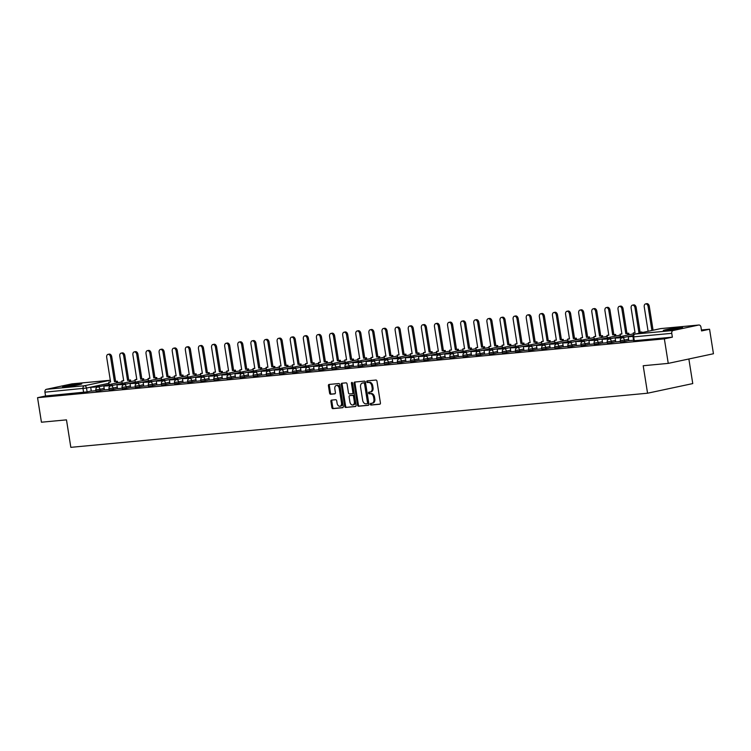 <?xml version="1.0" encoding="UTF-8"?>
<svg xmlns="http://www.w3.org/2000/svg" width="751" height="751" viewBox="0 0 751 751"><rect width="100%" height="100%" fill="white"/><g stroke="black" fill="none" stroke-linecap="round" stroke-linejoin="round"><path stroke-width="1.13" d="M370.309 404.263A0.854 0.582 -102 0 0 371.013 405.061L379.781 404.235A1.23 0.826 -102 0 0 380.419 402.949L376.964 381.179A1.23 0.826 -102 0 0 375.951 380.044L367.183 380.87A0.854 0.582 -102 0 0 367.455 382.559L368.591 382.456A3.924 2.638 -102 0 1 371.839 386.08L372.13 387.891A3.924 2.638 -102 0 1 370.309 391.975A3.924 2.638 -102 0 1 370.102 392.013L368.966 392.116A0.854 0.582 -102 0 0 369.239 393.806L370.365 393.702A3.924 2.638 -102 0 1 373.623 397.326L373.914 399.138A3.924 2.638 -102 0 1 372.092 403.221A3.924 2.638 -102 0 1 371.886 403.259L370.75 403.362A0.854 0.582 -102 0 0 370.309 404.263M371.388 403.306A0.854 0.582 -102 0 0 371.923 404.864L380.1 404.094M367.83 380.804A0.854 0.582 -102 0 0 368.356 382.372L369.492 382.259L368.591 382.456M369.605 392.06A0.854 0.582 -102 0 0 370.14 393.618L371.276 393.505L370.365 393.702M65.13 386.878A9.744 0.563 -9 0 0 75.748 385.338A9.744 0.563 -9 0 0 81.812 383.845A9.744 0.563 -9 0 0 79.231 383.874A9.744 0.563 -9 0 0 68.623 385.404A9.744 0.563 -9 0 0 62.558 386.896A9.744 0.563 -9 0 0 65.13 386.878M665.893 330.487A9.744 0.563 -9 0 0 676.51 328.957A9.744 0.563 -9 0 0 682.575 327.455A9.744 0.563 -9 0 0 679.993 327.483A9.744 0.563 -9 0 0 669.385 329.013A9.744 0.563 -9 0 0 663.321 330.506A9.744 0.563 -9 0 0 665.893 330.487M331.529 400.114A1.23 0.826 -102 0 0 330.9 401.4L331.867 407.502A1.23 0.826 -102 0 0 332.881 408.638L342.616 407.718A1.23 0.826 -102 0 0 343.254 406.432L339.799 384.662A1.23 0.826 -102 0 0 338.785 383.536L329.051 384.446A1.23 0.826 -102 0 0 328.422 385.732L329.586 393.111A1.23 0.826 -102 0 0 330.6 394.247L334.768 393.853A1.23 0.826 -102 0 0 335.406 392.566L334.824 388.905A3.286 2.206 -102 0 1 336.345 385.488A3.286 2.206 -102 0 1 339.236 388.492L341.508 402.827A3.286 2.206 -102 0 1 339.987 406.244A3.286 2.206 -102 0 1 337.096 403.24L336.711 400.846A1.23 0.826 -102 0 0 335.697 399.72L331.529 400.114M673.178 330.487L698.759 325.033A2.497 1.84 84.6 0 1 698.918 325.014A2.497 1.84 84.6 0 1 700.965 327.117L701.565 330.938L709.564 329.229L713.45 353.749L668.249 363.381L643.203 365.737L647.559 393.214L70.829 447.343L66.482 419.865L41.436 422.212L37.55 397.692L664.363 338.861L672.37 337.161L671.76 333.341L633.027 336.917L633.637 340.738L634.295 340.729L633.694 336.908A2.497 1.84 84.6 0 1 635.111 334.064L673.178 330.487A2.497 1.84 84.6 0 0 671.76 333.341M668.249 363.381L664.363 338.861M357.523 405.099A1.23 0.826 -102 0 0 358.537 406.225L368.272 405.315A1.23 0.826 -102 0 0 368.91 404.029L365.455 382.259A1.23 0.826 -102 0 0 364.442 381.123L354.707 382.043A1.23 0.826 -102 0 0 354.078 383.329L357.523 405.099L358.424 404.902A1.23 0.826 -102 0 0 359.447 406.038L368.591 405.174M355.448 406.516L345.713 407.436A1.23 0.826 -102 0 1 344.69 406.3L341.245 384.531A1.23 0.826 -102 0 1 341.883 383.245L346.042 382.85A1.23 0.826 -102 0 1 347.065 383.986L348.464 392.811A1.23 0.826 -102 0 0 349.478 393.946L352.238 393.684A1.23 0.826 -102 0 0 352.876 392.397L351.421 383.207A0.854 0.582 -102 0 1 352.576 383.094L356.077 405.23A1.23 0.826 -102 0 1 355.448 406.516L355.57 406.488M91.303 390.98L87.116 391.872L86.506 388.051L44.947 392.172A2.497 1.84 -95.4 0 1 46.365 389.318L71.946 383.864A2.497 1.84 -95.4 0 1 72.105 383.845A2.497 1.84 -95.4 0 1 72.265 383.836M709.564 329.229L701.415 329.989M688.864 358.987L692.76 383.583L647.559 393.214M37.55 397.692L45.548 395.993L44.947 392.172M633.009 336.251L628.277 336.833L628.84 340.663L633.553 340.222M623.865 337.434L615.163 338.072L615.726 341.893L620.439 341.452M610.76 338.663L602.049 339.302L602.612 343.123L607.334 342.681M597.646 339.893L588.944 340.532L589.507 344.352L594.219 343.911M576.43 345.573L581.105 345.141M571.427 342.353L562.715 342.991L563.278 346.812L568 346.371M558.312 343.582L549.61 344.221L550.173 348.042L554.886 347.6M545.198 344.812L536.496 345.451L537.059 349.271L541.771 348.83M532.093 346.042L523.381 346.68L523.945 350.501L528.666 350.06M518.979 347.281L510.276 347.91L510.84 351.74L515.552 351.29M505.864 348.511L497.162 349.14L497.725 352.97L502.438 352.529M492.759 349.741L484.048 350.37L484.611 354.2L489.333 353.759M479.645 350.97L470.943 351.609L471.506 355.43L476.218 354.988M458.429 356.65L463.104 356.218M453.426 353.43L444.714 354.068L445.277 357.889L449.999 357.448M440.311 354.66L431.609 355.298L432.172 359.119L436.885 358.678M427.197 355.89L418.495 356.528L419.058 360.349L423.771 359.907M414.092 357.119L405.38 357.758L405.944 361.578L410.666 361.137M392.876 362.799L397.551 362.367M387.863 359.588L379.161 360.217L379.724 364.047L384.437 363.597M374.758 360.818L366.047 361.447L366.61 365.277L371.332 364.826M361.644 362.048L352.942 362.677L353.505 366.507L358.218 366.066M348.53 363.277L339.827 363.906L340.391 367.737L345.103 367.295M335.425 364.507L326.713 365.146L327.276 368.966L331.998 368.525M322.31 365.737L313.608 366.375L314.171 370.196L318.884 369.755M309.196 366.967L300.494 367.605L301.057 371.426L305.77 370.985M296.091 368.197L287.38 368.835L287.943 372.656L292.665 372.214M274.875 373.876L279.55 373.444M269.862 370.656L261.16 371.294L261.724 375.115L266.436 374.674M256.758 371.886L248.046 372.524L248.609 376.345L253.331 375.904M243.643 373.125L234.941 373.754L235.504 377.584L240.217 377.133M230.529 374.355L221.827 374.984L222.39 378.814L227.102 378.363M217.424 375.584L208.712 376.213L209.276 380.044L213.997 379.602M204.31 376.814L195.607 377.443L196.171 381.273L200.883 380.832M191.195 378.044L182.493 378.682L183.056 382.503L187.769 382.062M178.09 379.274L169.379 379.912L169.942 383.733L174.654 383.292M156.875 384.953L161.549 384.521M151.862 381.733L143.159 382.372L143.723 386.192L148.435 385.751M138.757 382.963L130.045 383.601L130.608 387.422L135.321 386.981M125.642 384.193L116.94 384.831L117.503 388.652L122.216 388.211M112.528 385.423L103.826 386.061L104.389 389.882L109.102 389.44M104.408 389.75L100.221 390.642L100.005 389.29L95.856 389.835L96.072 391.196L100.221 390.642M117.522 388.52L113.335 389.412L113.119 388.06L108.97 388.605L109.186 389.966L113.335 389.412M130.636 387.291L126.45 388.183L126.234 386.831L122.084 387.375L122.3 388.727L126.45 388.183M143.741 386.061L139.555 386.953L139.339 385.592L135.189 386.145L135.405 387.497L139.555 386.953M156.856 384.831L152.669 385.723L152.453 384.362L148.304 384.916L148.52 386.267L152.669 385.723M169.97 383.601L165.783 384.493L165.567 383.132L161.418 383.686L161.634 385.038L165.783 384.493M183.075 382.372L178.888 383.263L178.672 381.902L174.523 382.456L174.739 383.808L178.888 383.263M196.189 381.132L192.003 382.034L191.787 380.673L187.637 381.226L187.853 382.578L192.003 382.034M209.304 379.903L205.117 380.795L204.901 379.443L200.752 379.987L200.968 381.348L205.117 380.795M222.409 378.673L218.222 379.565L218.006 378.213L213.857 378.757L214.073 380.119L218.222 379.565M235.523 377.443L231.336 378.335L231.12 376.983L226.971 377.528L227.187 378.889L231.336 378.335M248.637 376.213L244.45 377.105L244.235 375.753L240.085 376.298L240.301 377.659L244.45 377.105M261.742 374.984L257.555 375.875L257.34 374.524L253.19 375.068L253.406 376.429L257.555 375.875M274.857 373.754L270.67 374.646L270.454 373.294L266.305 373.838L266.521 375.19L270.67 374.646M287.971 372.524L283.784 373.416L283.568 372.055L279.419 372.609L279.635 373.96L283.784 373.416M301.076 371.294L296.889 372.186L296.673 370.825L292.524 371.379L292.74 372.731L296.889 372.186M314.19 370.065L310.003 370.956L309.787 369.595L305.638 370.149L305.854 371.501L310.003 370.956M327.305 368.835L323.118 369.727L322.902 368.365L318.753 368.919L318.968 370.271L323.118 369.727M340.41 367.596L336.223 368.488L336.007 367.136L331.858 367.69L332.073 369.041L336.223 368.488M353.524 366.366L349.337 367.258L349.121 365.906L344.972 366.45L345.188 367.812L349.337 367.258M366.638 365.136L362.451 366.028L362.235 364.676L358.086 365.221L358.302 366.582L362.451 366.028M379.743 363.906L375.556 364.798L375.34 363.446L371.191 363.991L371.407 365.352L375.556 364.798M392.857 362.677L388.671 363.568L388.455 362.217L384.305 362.761L384.521 364.122L388.671 363.568M405.972 361.447L401.785 362.339L401.569 360.987L397.42 361.531L397.636 362.883L401.785 362.339M419.077 360.217L414.89 361.109L414.674 359.757L410.525 360.302L410.741 361.653L414.89 361.109M432.191 358.987L428.004 359.879L427.788 358.518L423.639 359.072L423.855 360.424L428.004 359.879M445.305 357.758L441.119 358.649L440.903 357.288L436.753 357.842L436.969 359.194L441.119 358.649M458.41 356.528L454.224 357.42L454.008 356.058L449.858 356.612L450.074 357.964L454.224 357.42M471.525 355.289L467.338 356.19L467.122 354.829L462.973 355.383L463.189 356.734L467.338 356.19M484.639 354.059L480.452 354.951L480.236 353.599L476.087 354.153L476.303 355.505L480.452 354.951M497.744 352.829L493.557 353.721L493.341 352.369L489.192 352.914L489.408 354.275L493.557 353.721M510.858 351.599L506.672 352.491L506.456 351.139L502.306 351.684L502.522 353.045L506.672 352.491M523.973 350.37L519.786 351.261L519.57 349.91L515.421 350.454L515.637 351.815L519.786 351.261M537.078 349.14L532.891 350.032L532.675 348.68L528.526 349.224L528.742 350.586L532.891 350.032M550.192 347.91L546.005 348.802L545.789 347.45L541.64 347.995L541.856 349.346L546.005 348.802M563.306 346.68L559.12 347.572L558.904 346.22L554.754 346.765L554.97 348.117L559.12 347.572M576.411 345.451L572.224 346.342L572.009 344.981L567.859 345.535L568.075 346.887L572.224 346.342M589.526 344.221L585.339 345.113L585.123 343.751L580.974 344.305L581.19 345.657L585.339 345.113M602.64 342.991L598.453 343.883L598.237 342.522L594.088 343.076L594.304 344.427L598.453 343.883M615.745 341.752L611.558 342.653L611.342 341.292L607.193 341.846L607.409 343.198L611.558 342.653M628.859 340.522L624.672 341.414L624.457 340.062L620.307 340.616L620.523 341.968L624.672 341.414M99.423 386.662L90.711 387.291L91.275 391.121L95.987 390.67M45.548 395.993L87.116 391.872M672.37 337.161L634.295 340.729M372.787 403.062A3.924 2.638 -102 0 0 372.994 403.034A3.924 2.638 -102 0 0 374.815 398.95L373.914 399.138M371.276 393.505A3.924 2.638 -102 0 1 374.524 397.129L374.815 398.95M371.003 391.815A3.924 2.638 -102 0 0 371.21 391.787A3.924 2.638 -102 0 0 373.031 387.694L372.13 387.891M369.492 382.259A3.924 2.638 -102 0 1 372.749 385.883L373.031 387.694M355.289 381.987A1.23 0.826 -102 0 0 354.979 383.132L358.424 404.902M367.098 403.709A0.854 0.582 -102 0 0 367.539 402.808L364.517 383.695A0.854 0.582 -102 0 0 363.803 382.907L362.611 383.019A3.924 2.638 -102 0 0 362.404 383.048A3.924 2.638 -102 0 0 360.583 387.131L362.649 400.199A3.924 2.638 -102 0 0 365.906 403.822L367.098 403.709M367.183 403.691L367.999 403.512A0.854 0.582 -102 0 0 368.45 402.611L367.539 402.808M363.108 382.907A3.924 2.638 -102 0 1 363.306 382.85A3.924 2.638 -102 0 1 363.512 382.822L364.704 382.71A0.854 0.582 -102 0 1 365.418 383.508L368.45 402.611M355.767 406.385L345.713 407.436M342.465 383.188A1.23 0.826 -102 0 0 342.146 384.334L345.601 406.103A1.23 0.826 -102 0 0 346.615 407.239M352.369 393.655L353.148 393.496A1.23 0.826 -102 0 0 353.777 392.21L352.322 383.01L351.421 383.207M349.91 401.973A3.286 2.206 -102 0 0 352.801 404.977A3.286 2.206 -102 0 0 354.322 401.56L353.524 396.509A1.23 0.826 -102 0 0 352.51 395.383L349.741 395.636A1.23 0.826 -102 0 0 349.112 396.922L349.91 401.973M352.801 404.977L353.702 404.78A3.286 2.206 -102 0 0 355.232 401.372L354.322 401.56M350.52 395.477A1.23 0.826 -102 0 1 350.651 395.448L353.411 395.186A1.23 0.826 -102 0 1 354.425 396.321L355.232 401.372M339.987 406.244L340.888 406.047A3.286 2.206 -102 0 0 342.409 402.63L341.508 402.827M336.345 385.488L337.246 385.301A3.286 2.206 -102 0 1 340.137 388.305L342.409 402.63M329.633 384.39A1.23 0.826 -102 0 0 329.323 385.545L330.487 392.923A1.23 0.826 -102 0 0 331.51 394.05L335.087 393.712M332.111 400.058A1.23 0.826 -102 0 0 331.801 401.203L332.768 407.314A1.23 0.826 -102 0 0 333.782 408.441L342.935 407.586M645.578 303.911L646.752 303.657A2.873 1.934 78 0 1 649.286 306.286L648.113 306.539A2.873 1.934 -102 0 0 645.578 303.911A2.873 1.934 -102 0 0 644.245 306.896L648.104 331.285M649.286 306.286L653.079 330.224M628.277 336.833L632.999 336.392M648.113 306.539L651.906 330.478M632.464 305.141L633.647 304.887A2.873 1.934 78 0 1 636.172 307.516L634.999 307.769A2.873 1.934 -102 0 0 632.464 305.141A2.873 1.934 -102 0 0 631.131 308.126L635.036 332.777L633.234 332.946L633.553 334.965M633.234 332.946L635.017 332.637M636.172 307.516L640.077 332.158L641.889 331.989L640.706 332.242L640.8 332.843M641.983 332.59L641.889 331.989M615.163 338.072L622.692 337.687M623.818 337.115L622.645 337.368M634.999 307.769L638.904 332.411L640.706 332.242M638.904 332.411L640.077 332.158M619.359 306.37L620.533 306.117A2.873 1.934 78 0 1 623.067 308.745L621.884 308.999A2.873 1.934 -102 0 0 619.359 306.37A2.873 1.934 -102 0 0 618.026 309.365L621.922 334.007L620.119 334.176L620.504 336.589M620.119 334.176L621.903 333.866M623.067 308.745L626.963 333.388L628.775 333.219L627.601 333.472L627.845 335.021M629.019 334.768L628.775 333.219M602.049 339.302L609.587 338.917M610.704 338.344L609.53 338.598M621.884 308.999L625.79 333.641L627.601 333.472M625.79 333.641L626.963 333.388M606.245 307.6L607.418 307.347A2.873 1.934 78 0 1 609.953 309.975L608.779 310.229A2.873 1.934 -102 0 0 606.245 307.6A2.873 1.934 -102 0 0 604.912 310.595L608.817 335.237L607.005 335.406L607.39 337.819M607.005 335.406L608.789 335.096M609.953 309.975L613.858 334.617L615.66 334.448L614.487 334.702L614.731 336.251M615.904 335.997L615.66 334.448M588.944 340.532L596.472 340.147M597.599 339.574L596.425 339.827M608.779 310.229L612.685 334.871L614.487 334.702M612.685 334.871L613.858 334.617M593.13 308.83L594.313 308.577A2.873 1.934 78 0 1 596.838 311.205L595.665 311.458A2.873 1.934 -102 0 0 593.13 308.83A2.873 1.934 -102 0 0 591.797 311.825L595.703 336.467L593.9 336.636L594.276 339.048M593.9 336.636L595.684 336.326M596.838 311.205L600.744 335.857L602.555 335.678L601.373 335.932L601.617 337.481M602.8 337.237L602.555 335.678M584.531 341.123L577.003 341.508L583.358 341.376M575.829 341.761L576.439 345.582M584.485 340.804L583.311 341.057M595.665 311.458L599.57 336.101L601.373 335.932M599.57 336.101L600.744 335.857M580.025 310.06L581.199 309.806A2.873 1.934 78 0 1 583.734 312.435L582.551 312.688A2.873 1.934 -102 0 0 580.025 310.06A2.873 1.934 -102 0 0 578.692 313.054L582.588 337.697L580.786 337.866L581.171 340.278M580.786 337.866L582.569 337.556M583.734 312.435L587.629 337.086L589.441 336.917L588.268 337.161L588.512 338.71M589.685 338.466L589.441 336.917M562.715 342.991L570.253 342.606M571.37 342.034L570.197 342.287M582.551 312.688L586.456 337.33L588.268 337.161M586.456 337.33L587.629 337.086M566.911 311.29L568.085 311.036A2.873 1.934 78 0 1 570.619 313.674L569.446 313.918A2.873 1.934 -102 0 0 566.911 311.29A2.873 1.934 -102 0 0 565.578 314.284L569.483 338.926L567.672 339.095L568.056 341.508M567.672 339.095L569.455 338.785M570.619 313.674L574.524 338.316L576.327 338.147L575.153 338.391L575.397 339.94M576.571 339.696L576.327 338.147M549.61 344.221L557.139 343.836M558.265 343.273L557.092 343.517M569.446 313.918L573.351 338.56L575.153 338.391M573.351 338.56L574.524 338.316M553.797 312.519L554.98 312.275A2.873 1.934 78 0 1 557.505 314.904L556.331 315.148A2.873 1.934 -102 0 0 553.797 312.519A2.873 1.934 -102 0 0 552.464 315.514L556.369 340.156L554.567 340.325L554.942 342.738M554.567 340.325L556.35 340.015M557.505 314.904L561.41 339.546L563.222 339.377L562.039 339.621L562.283 341.17M563.466 340.926L563.222 339.377M536.496 345.451L544.024 345.066M545.151 344.502L543.977 344.747M556.331 315.148L560.237 339.79L562.039 339.621M560.237 339.79L561.41 339.546M540.692 313.749L541.865 313.505A2.873 1.934 78 0 1 544.4 316.133L543.217 316.378A2.873 1.934 -102 0 0 540.692 313.749A2.873 1.934 -102 0 0 539.359 316.744L543.255 341.386L541.452 341.555L541.837 343.967M541.452 341.555L543.236 341.254M544.4 316.133L548.296 340.776L550.107 340.607L548.934 340.86L549.178 342.409M550.352 342.156L550.107 340.607M523.381 346.68L530.919 346.295M532.037 345.732L530.863 345.976M543.217 316.378L547.122 341.029L548.934 340.86M547.122 341.029L548.296 340.776M527.577 314.979L528.751 314.735A2.873 1.934 78 0 1 531.286 317.363L530.112 317.617A2.873 1.934 -102 0 0 527.577 314.979A2.873 1.934 -102 0 0 526.244 317.973L530.15 342.616L528.338 342.785L528.723 345.197M528.338 342.785L530.122 342.484M531.286 317.363L535.191 342.005L536.993 341.836L535.82 342.09L536.064 343.639M537.237 343.385L536.993 341.836M510.276 347.91L517.805 347.525M518.932 346.962L517.758 347.206M530.112 317.617L534.017 342.259L535.82 342.09M534.017 342.259L535.191 342.005M514.463 316.209L515.637 315.964A2.873 1.934 78 0 1 518.171 318.593L516.998 318.846A2.873 1.934 -102 0 0 514.463 316.209A2.873 1.934 -102 0 0 513.13 319.203L517.035 343.845L515.233 344.014L515.608 346.427M515.233 344.014L517.017 343.714M518.171 318.593L522.076 343.235L523.888 343.066L522.705 343.32L522.949 344.869M524.132 344.615L523.888 343.066M497.162 349.14L504.691 348.755M505.817 348.192L504.644 348.445M516.998 318.846L520.903 343.489L522.705 343.32M520.903 343.489L522.076 343.235M501.358 317.448L502.532 317.194A2.873 1.934 78 0 1 505.066 319.823L503.883 320.076A2.873 1.934 -102 0 0 501.358 317.448A2.873 1.934 -102 0 0 500.025 320.433L503.921 345.084L502.119 345.253L502.503 347.666M502.119 345.253L503.902 344.944M505.066 319.823L508.962 344.465L510.774 344.296L509.6 344.549L509.845 346.098M511.018 345.845L510.774 344.296M484.048 350.37L491.586 349.985M492.703 349.422L491.529 349.675M503.883 320.076L507.789 344.718L509.6 344.549M507.789 344.718L508.962 344.465M488.244 318.677L489.417 318.424A2.873 1.934 78 0 1 491.952 321.053L490.778 321.306A2.873 1.934 -102 0 0 488.244 318.677A2.873 1.934 -102 0 0 486.911 321.663L490.816 346.314L489.004 346.483L489.389 348.896M489.004 346.483L490.788 346.173M491.952 321.053L495.857 345.695L497.66 345.526L496.486 345.779L496.73 347.328M497.904 347.075L497.66 345.526M470.943 351.609L478.471 351.224M479.598 350.651L478.425 350.905M490.778 321.306L494.684 345.948L496.486 345.779M494.684 345.948L495.857 345.695M475.13 319.907L476.303 319.654A2.873 1.934 78 0 1 478.838 322.282L477.664 322.536A2.873 1.934 -102 0 0 475.13 319.907A2.873 1.934 -102 0 0 473.797 322.902L477.702 347.544L475.899 347.713L476.275 350.126M475.899 347.713L477.683 347.403M478.838 322.282L482.743 346.924L484.555 346.755L483.372 347.009L483.616 348.558M484.799 348.304L484.555 346.755M466.531 352.2L459.002 352.585L465.357 352.454M457.828 352.839L458.439 356.659M466.484 351.881L465.31 352.135M477.664 322.536L481.569 347.178L483.372 347.009M481.569 347.178L482.743 346.924M462.025 321.137L463.198 320.884A2.873 1.934 78 0 1 465.733 323.512L464.55 323.765A2.873 1.934 -102 0 0 462.025 321.137A2.873 1.934 -102 0 0 460.692 324.132L464.587 348.774L462.785 348.943L463.17 351.355M462.785 348.943L464.569 348.633M465.733 323.512L469.628 348.154L471.44 347.985L470.267 348.239L470.511 349.788M471.684 349.534L471.44 347.985M444.714 354.068L452.252 353.683M453.369 353.111L452.196 353.364M464.55 323.765L468.455 348.408L470.267 348.239M468.455 348.408L469.628 348.154M448.91 322.367L450.084 322.113A2.873 1.934 78 0 1 452.618 324.742L451.445 324.995A2.873 1.934 -102 0 0 448.91 322.367A2.873 1.934 -102 0 0 447.577 325.361L451.482 350.004L449.671 350.173L450.056 352.585M449.671 350.173L451.454 349.863M452.618 324.742L456.524 349.393L458.326 349.215L457.152 349.468L457.397 351.017M458.57 350.773L458.326 349.215M431.609 355.298L439.138 354.913M440.264 354.341L439.091 354.594M451.445 324.995L455.35 349.637L457.152 349.468M455.35 349.637L456.524 349.393M435.796 323.597L436.969 323.343A2.873 1.934 78 0 1 439.504 325.972L438.331 326.225A2.873 1.934 -102 0 0 435.796 323.597A2.873 1.934 -102 0 0 434.463 326.591L438.368 351.233L436.566 351.402L436.941 353.815M436.566 351.402L438.349 351.092M439.504 325.972L443.409 350.623L445.221 350.454L444.038 350.698L444.282 352.247M445.465 352.003L445.221 350.454M418.495 356.528L426.024 356.143M427.15 355.57L425.977 355.824M438.331 326.225L442.236 350.867L444.038 350.698M442.236 350.867L443.409 350.623M422.691 324.826L423.864 324.573A2.873 1.934 78 0 1 426.399 327.211L425.216 327.455A2.873 1.934 -102 0 0 422.691 324.826A2.873 1.934 -102 0 0 421.358 327.821L425.254 352.463L423.451 352.632L423.836 355.045M423.451 352.632L425.235 352.322M426.399 327.211L430.295 351.853L432.107 351.684L430.933 351.928L431.177 353.477M432.351 353.233L432.107 351.684M405.38 357.758L412.919 357.373M414.036 356.809L412.862 357.054M425.216 327.455L429.121 352.097L430.933 351.928M429.121 352.097L430.295 351.853M409.577 326.056L410.75 325.812A2.873 1.934 78 0 1 413.285 328.44L412.111 328.685A2.873 1.934 -102 0 0 409.577 326.056A2.873 1.934 -102 0 0 408.244 329.051L412.149 353.693L410.337 353.862L410.722 356.274M410.337 353.862L412.121 353.552M413.285 328.44L417.19 353.083L418.992 352.914L417.819 353.158L418.063 354.716M419.236 354.463L418.992 352.914M400.978 358.349L393.449 358.734L399.804 358.602M392.275 358.987L392.876 362.808M400.931 358.039L399.757 358.283M412.111 328.685L416.007 353.336L417.819 353.158M416.007 353.336L417.19 353.083M396.462 327.286L397.636 327.042A2.873 1.934 78 0 1 400.17 329.67L398.997 329.914A2.873 1.934 -102 0 0 396.462 327.286A2.873 1.934 -102 0 0 395.129 330.28L399.034 354.923L397.232 355.092L397.608 357.504M397.232 355.092L399.016 354.791M400.17 329.67L404.076 354.312L405.887 354.143L404.705 354.397L404.949 355.946M406.131 355.692L405.887 354.143M379.161 360.217L386.69 359.832M387.816 359.269L386.643 359.513M398.997 329.914L402.902 354.566L404.705 354.397M402.902 354.566L404.076 354.312M383.357 328.516L384.531 328.271A2.873 1.934 78 0 1 387.065 330.9L385.883 331.153A2.873 1.934 -102 0 0 383.357 328.516A2.873 1.934 -102 0 0 382.024 331.51L385.92 356.152L384.118 356.321L384.503 358.734M384.118 356.321L385.901 356.021M387.065 330.9L390.961 355.542L392.773 355.373L391.6 355.627L391.844 357.176M393.017 356.922L392.773 355.373M366.047 361.447L373.585 361.062M374.702 360.499L373.529 360.743M385.883 331.153L389.788 355.796L391.6 355.627M389.788 355.796L390.961 355.542M370.243 329.745L371.416 329.501A2.873 1.934 78 0 1 373.951 332.13L372.778 332.383A2.873 1.934 -102 0 0 370.243 329.745A2.873 1.934 -102 0 0 368.91 332.74L372.815 357.382L371.003 357.56L371.388 359.973M371.003 357.56L372.787 357.251M373.951 332.13L377.856 356.772L379.659 356.603L378.485 356.856L378.729 358.405M379.903 358.152L379.659 356.603M352.942 362.677L360.471 362.292M361.597 361.729L360.424 361.982M372.778 332.383L376.673 357.025L378.485 356.856M376.673 357.025L377.856 356.772M357.129 330.984L358.302 330.731A2.873 1.934 78 0 1 360.837 333.36L359.663 333.613A2.873 1.934 -102 0 0 357.129 330.984A2.873 1.934 -102 0 0 355.796 333.97L359.701 358.621L357.889 358.79L358.274 361.203M357.889 358.79L359.682 358.48M360.837 333.36L364.742 358.002L366.554 357.833L365.371 358.086L365.615 359.635M366.798 359.382L366.554 357.833M339.827 363.906L347.356 363.522M348.483 362.958L347.309 363.212M359.663 333.613L363.568 358.255L365.371 358.086M363.568 358.255L364.742 358.002M344.024 332.214L345.197 331.961A2.873 1.934 78 0 1 347.732 334.589L346.549 334.843A2.873 1.934 -102 0 0 344.024 332.214A2.873 1.934 -102 0 0 342.691 335.199L346.587 359.851L344.784 360.02L345.169 362.433M344.784 360.02L346.568 359.71M347.732 334.589L351.628 359.231L353.439 359.062L352.266 359.316L352.51 360.865M353.683 360.611L353.439 359.062M326.713 365.146L334.251 364.761M335.368 364.188L334.195 364.442M346.549 334.843L350.454 359.485L352.266 359.316M350.454 359.485L351.628 359.231M330.909 333.444L332.083 333.191A2.873 1.934 78 0 1 334.617 335.819L333.444 336.072A2.873 1.934 -102 0 0 330.909 333.444A2.873 1.934 -102 0 0 329.576 336.439L333.482 361.081L331.67 361.25L332.055 363.662M331.67 361.25L333.453 360.94M334.617 335.819L338.523 360.461L340.325 360.292L339.152 360.546L339.396 362.095M340.569 361.841L340.325 360.292M313.608 366.375L321.137 365.99M322.263 365.418L321.09 365.671M333.444 336.072L337.34 360.715L339.152 360.546M337.34 360.715L338.523 360.461M317.795 334.674L318.968 334.42A2.873 1.934 78 0 1 321.503 337.049L320.33 337.302A2.873 1.934 -102 0 0 317.795 334.674A2.873 1.934 -102 0 0 316.462 337.668L320.367 362.311L318.555 362.48L318.94 364.892M318.555 362.48L320.348 362.17M321.503 337.049L325.408 361.691L327.211 361.522L326.037 361.775L326.281 363.324M327.464 363.071L327.211 361.522M300.494 367.605L308.023 367.22M309.149 366.648L307.976 366.901M320.33 337.302L324.235 361.944L326.037 361.775M324.235 361.944L325.408 361.691M304.69 335.904L305.864 335.65A2.873 1.934 78 0 1 308.398 338.279L307.215 338.532A2.873 1.934 -102 0 0 304.69 335.904A2.873 1.934 -102 0 0 303.357 338.898L307.253 363.54L305.45 363.709L305.835 366.122M305.45 363.709L307.234 363.4M308.398 338.279L312.294 362.93L314.106 362.761L312.932 363.005L313.176 364.554M314.35 364.31L314.106 362.761M287.38 368.835L294.918 368.45M296.035 367.877L294.861 368.131M307.215 338.532L311.121 363.174L312.932 363.005M311.121 363.174L312.294 362.93M291.576 337.133L292.749 336.88A2.873 1.934 78 0 1 295.284 339.508L294.11 339.762A2.873 1.934 -102 0 0 291.576 337.133A2.873 1.934 -102 0 0 290.243 340.128L294.148 364.77L292.336 364.939L292.721 367.352M292.336 364.939L294.12 364.629M295.284 339.508L299.189 364.16L300.991 363.991L299.818 364.235L300.062 365.784M301.235 365.54L300.991 363.991M282.977 369.426L274.275 370.065L281.803 369.68M274.275 370.065L274.875 373.885M282.93 369.107L281.756 369.361M294.11 339.762L298.006 364.404L299.818 364.235M298.006 364.404L299.189 364.16M278.461 338.363L279.635 338.11A2.873 1.934 78 0 1 282.169 340.747L280.996 340.992A2.873 1.934 -102 0 0 278.461 338.363A2.873 1.934 -102 0 0 277.128 341.358L281.034 366L279.222 366.169L279.607 368.581M279.222 366.169L281.015 365.859M282.169 340.747L286.075 365.39L287.877 365.221L286.704 365.465L286.948 367.014M288.131 366.77L287.877 365.221M261.16 371.294L268.689 370.91M269.816 370.346L268.642 370.59M280.996 340.992L284.901 365.634L286.704 365.465M284.901 365.634L286.075 365.39M265.356 339.593L266.53 339.349A2.873 1.934 78 0 1 269.065 341.977L267.882 342.221A2.873 1.934 -102 0 0 265.356 339.593A2.873 1.934 -102 0 0 264.023 342.587L267.919 367.23L266.117 367.399L266.502 369.811M266.117 367.399L267.9 367.089M269.065 341.977L272.96 366.619L274.772 366.45L273.599 366.695L273.843 368.253M275.016 367.999L274.772 366.45M248.046 372.524L255.584 372.139M256.701 371.576L255.528 371.82M267.882 342.221L271.787 366.873L273.599 366.695M271.787 366.873L272.96 366.619M252.242 340.823L253.416 340.579A2.873 1.934 78 0 1 255.95 343.207L254.777 343.451A2.873 1.934 -102 0 0 252.242 340.823A2.873 1.934 -102 0 0 250.909 343.817L254.814 368.459L253.003 368.628L253.387 371.041M253.003 368.628L254.786 368.328M255.95 343.207L259.855 367.849L261.658 367.68L260.484 367.934L260.728 369.483M261.902 369.229L261.658 367.68M234.941 373.754L242.47 373.369M243.596 372.806L242.423 373.05M254.777 343.451L258.673 368.103L260.484 367.934M258.673 368.103L259.855 367.849M239.128 342.052L240.301 341.808A2.873 1.934 78 0 1 242.836 344.437L241.662 344.69A2.873 1.934 -102 0 0 239.128 342.052A2.873 1.934 -102 0 0 237.795 345.047L241.7 369.689L239.888 369.858L240.273 372.271M239.888 369.858L241.681 369.558M242.836 344.437L246.741 369.079L248.543 368.91L247.37 369.163L247.614 370.712M248.797 370.459L248.543 368.91M221.827 374.984L229.355 374.599M230.482 374.036L229.308 374.289M241.662 344.69L245.568 369.332L247.37 369.163M245.568 369.332L246.741 369.079M226.023 343.291L227.196 343.038A2.873 1.934 78 0 1 229.731 345.667L228.548 345.92A2.873 1.934 -102 0 0 226.023 343.291A2.873 1.934 -102 0 0 224.69 346.277L228.586 370.919L226.783 371.097L227.168 373.51M226.783 371.097L228.567 370.787M229.731 345.667L233.627 370.309L235.439 370.14L234.265 370.393L234.509 371.942M235.683 371.689L235.439 370.14M208.712 376.213L216.25 375.829M217.368 375.265L216.194 375.519M228.548 345.92L232.453 370.562L234.265 370.393M232.453 370.562L233.627 370.309M212.909 344.521L214.082 344.268A2.873 1.934 78 0 1 216.617 346.896L215.443 347.15A2.873 1.934 -102 0 0 212.909 344.521A2.873 1.934 -102 0 0 211.575 347.506L215.481 372.158L213.669 372.327L214.054 374.74M213.669 372.327L215.453 372.017M216.617 346.896L220.522 371.538L222.324 371.37L221.151 371.623L221.395 373.172M222.568 372.918L222.324 371.37M195.607 377.443L203.136 377.058M204.263 376.495L203.089 376.749M215.443 347.15L219.339 371.792L221.151 371.623M219.339 371.792L220.522 371.538M199.794 345.751L200.968 345.498A2.873 1.934 78 0 1 203.502 348.126L202.329 348.38A2.873 1.934 -102 0 0 199.794 345.751A2.873 1.934 -102 0 0 198.461 348.736L202.366 373.388L200.555 373.557L200.939 375.969M200.555 373.557L202.348 373.247M203.502 348.126L207.407 372.768L209.21 372.599L208.036 372.853L208.28 374.402M209.463 374.148L209.21 372.599M182.493 378.682L190.022 378.297M191.148 377.725L189.975 377.978M202.329 348.38L206.234 373.022L208.036 372.853M206.234 373.022L207.407 372.768M186.689 346.981L187.863 346.727A2.873 1.934 78 0 1 190.397 349.356L189.214 349.609A2.873 1.934 -102 0 0 186.689 346.981A2.873 1.934 -102 0 0 185.356 349.975L189.252 374.618L187.45 374.787L187.834 377.199M187.45 374.787L189.233 374.477M190.397 349.356L194.293 373.998L196.105 373.829L194.931 374.082L195.176 375.631M196.349 375.378L196.105 373.829M169.379 379.912L176.917 379.527M178.034 378.955L176.861 379.208M189.214 349.609L193.12 374.251L194.931 374.082M193.12 374.251L194.293 373.998M173.575 348.211L174.748 347.957A2.873 1.934 78 0 1 177.283 350.586L176.109 350.839A2.873 1.934 -102 0 0 173.575 348.211A2.873 1.934 -102 0 0 172.242 351.205L176.147 375.847L174.335 376.016L174.72 378.429M174.335 376.016L176.119 375.707M177.283 350.586L181.188 375.228L182.991 375.059L181.817 375.312L182.061 376.861M183.235 376.608L182.991 375.059M164.976 380.504L156.274 381.142L163.802 380.757M156.274 381.142L156.875 384.963M164.929 380.184L163.756 380.438M176.109 350.839L180.005 375.481L181.817 375.312M180.005 375.481L181.188 375.228M160.461 349.44L161.634 349.187A2.873 1.934 78 0 1 164.169 351.815L162.995 352.069A2.873 1.934 -102 0 0 160.461 349.44A2.873 1.934 -102 0 0 159.128 352.435L163.033 377.077L161.221 377.246L161.606 379.659M161.221 377.246L163.014 376.936M164.169 351.815L168.074 376.467L169.876 376.298L168.703 376.542L168.947 378.091M170.13 377.847L169.876 376.298M143.159 382.372L150.688 381.987M151.815 381.414L150.641 381.668M162.995 352.069L166.9 376.711L168.703 376.542M166.9 376.711L168.074 376.467M147.356 350.67L148.529 350.417A2.873 1.934 78 0 1 151.064 353.054L149.881 353.299A2.873 1.934 -102 0 0 147.356 350.67A2.873 1.934 -102 0 0 146.023 353.665L149.918 378.307L148.116 378.476L148.501 380.888M148.116 378.476L149.9 378.166M151.064 353.054L154.959 377.697L156.771 377.528L155.598 377.772L155.842 379.321M157.015 379.077L156.771 377.528M130.045 383.601L137.583 383.217M138.7 382.644L137.527 382.897M149.881 353.299L153.786 377.941L155.598 377.772M153.786 377.941L154.959 377.697M134.241 351.9L135.415 351.646A2.873 1.934 78 0 1 137.949 354.284L136.776 354.528A2.873 1.934 -102 0 0 134.241 351.9A2.873 1.934 -102 0 0 132.908 354.894L136.813 379.537L135.002 379.706L135.387 382.118M135.002 379.706L136.785 379.396M137.949 354.284L141.855 378.926L143.657 378.757L142.483 379.002L142.728 380.55M143.901 380.306L143.657 378.757M116.94 384.831L124.469 384.446M125.595 383.883L124.422 384.127M136.776 354.528L140.672 379.171L142.483 379.002M140.672 379.171L141.855 378.926M121.127 353.13L122.3 352.886A2.873 1.934 78 0 1 124.835 355.514L123.662 355.758A2.873 1.934 -102 0 0 121.127 353.13A2.873 1.934 -102 0 0 119.794 356.124L123.699 380.766L121.887 380.935L122.272 383.348M121.887 380.935L123.68 380.626M124.835 355.514L128.74 380.156L130.543 379.987L129.369 380.231L129.613 381.79M130.796 381.536L130.543 379.987M103.826 386.061L111.355 385.676M112.481 385.113L111.308 385.357M123.662 355.758L127.567 380.41L129.369 380.231M127.567 380.41L128.74 380.156M108.022 354.359L109.195 354.115A2.873 1.934 78 0 1 111.73 356.744L110.547 356.988A2.873 1.934 -102 0 0 108.022 354.359A2.873 1.934 -102 0 0 106.689 357.354L110.585 381.996L108.782 382.165L109.167 384.578M108.782 382.165L110.566 381.865M111.73 356.744L115.626 381.386L117.438 381.217L116.264 381.47L116.508 383.019M117.682 382.766L117.438 381.217M90.711 387.291L98.25 386.906M99.367 386.343L98.193 386.587M110.547 356.988L114.452 381.639L116.264 381.47M114.452 381.639L115.626 381.386M371.923 404.864L371.013 405.061M368.356 382.372L367.455 382.559M370.14 393.618L369.239 393.806M108.951 383.273L86.506 388.051A2.497 1.68 78 0 0 84.431 385.751L110.022 380.297L71.946 383.864M46.365 389.318L84.431 385.751A2.497 1.84 84.6 0 0 83.014 388.596L83.624 392.416M698.759 325.033L660.692 328.609L635.111 334.064A2.497 1.68 -102 0 0 634.98 334.082A2.497 2.497 0 0 0 633.027 336.917M104.192 388.398L100.005 389.29A2.497 1.68 78 0 0 97.94 386.981A2.497 1.68 78 0 0 97.808 387A2.497 2.497 0 0 0 95.856 389.835M117.306 387.169L113.119 388.06A2.497 1.68 78 0 0 111.045 385.751A2.497 1.68 78 0 0 110.913 385.77A2.497 2.497 0 0 0 108.97 388.605M130.421 385.939L126.234 386.831A2.497 1.68 78 0 0 124.159 384.521A2.497 1.68 78 0 0 124.028 384.54A2.497 2.497 0 0 0 122.084 387.375M143.525 384.7L139.339 385.592A2.497 1.68 78 0 0 137.273 383.292A2.497 1.68 78 0 0 137.142 383.31A2.497 2.497 0 0 0 135.189 386.145M156.64 383.47L152.453 384.362A2.497 1.68 78 0 0 150.378 382.062A2.497 1.68 78 0 0 150.247 382.081A2.497 2.497 0 0 0 148.304 384.916M169.754 382.24L165.567 383.132A2.497 1.68 78 0 0 163.493 380.832A2.497 1.68 78 0 0 163.361 380.851A2.497 2.497 0 0 0 161.418 383.686M182.859 381.01L178.672 381.902A2.497 1.68 78 0 0 176.607 379.602A2.497 1.68 78 0 0 176.476 379.621A2.497 2.497 0 0 0 174.523 382.456M195.973 379.781L191.787 380.673A2.497 1.68 78 0 0 189.712 378.363A2.497 1.68 78 0 0 189.59 378.391A2.497 2.497 0 0 0 187.637 381.226M209.088 378.551L204.901 379.443A2.497 1.68 78 0 0 202.826 377.133A2.497 1.68 78 0 0 202.695 377.152A2.497 2.497 0 0 0 200.752 379.987M222.193 377.321L218.006 378.213A2.497 1.68 78 0 0 215.941 375.904A2.497 1.68 78 0 0 215.809 375.922A2.497 2.497 0 0 0 213.857 378.757M235.307 376.091L231.12 376.983A2.497 1.68 78 0 0 229.046 374.674A2.497 1.68 78 0 0 228.924 374.693A2.497 2.497 0 0 0 226.971 377.528M248.421 374.862L244.235 375.753A2.497 1.68 78 0 0 242.16 373.444A2.497 1.68 78 0 0 242.029 373.463A2.497 2.497 0 0 0 240.085 376.298M261.526 373.632L257.34 374.524A2.497 1.68 78 0 0 255.274 372.214A2.497 1.68 78 0 0 255.143 372.233A2.497 2.497 0 0 0 253.19 375.068M274.641 372.393L270.454 373.294A2.497 1.68 78 0 0 268.379 370.985A2.497 1.68 78 0 0 268.257 371.003A2.497 2.497 0 0 0 266.305 373.838M287.755 371.163L283.568 372.055A2.497 1.68 78 0 0 281.494 369.755A2.497 1.68 78 0 0 281.362 369.774A2.497 2.497 0 0 0 279.419 372.609M300.86 369.933L296.673 370.825A2.497 1.68 78 0 0 294.608 368.525A2.497 1.68 78 0 0 294.476 368.544A2.497 2.497 0 0 0 292.524 371.379M313.974 368.703L309.787 369.595A2.497 1.68 78 0 0 307.713 367.295A2.497 1.68 78 0 0 307.591 367.314A2.497 2.497 0 0 0 305.638 370.149M327.089 367.474L322.902 368.365A2.497 1.68 78 0 0 320.827 366.056A2.497 1.68 78 0 0 320.696 366.084A2.497 2.497 0 0 0 318.753 368.919M340.194 366.244L336.007 367.136A2.497 1.68 78 0 0 333.942 364.826A2.497 1.68 78 0 0 333.81 364.855A2.497 2.497 0 0 0 331.858 367.69M353.308 365.014L349.121 365.906A2.497 1.68 78 0 0 347.046 363.597A2.497 1.68 78 0 0 346.924 363.615A2.497 2.497 0 0 0 344.972 366.45M366.422 363.784L362.235 364.676A2.497 1.68 78 0 0 360.161 362.367A2.497 1.68 78 0 0 360.029 362.386A2.497 2.497 0 0 0 358.086 365.221M379.527 362.555L375.34 363.446A2.497 1.68 78 0 0 373.275 361.137A2.497 1.68 78 0 0 373.144 361.156A2.497 2.497 0 0 0 371.191 363.991M392.642 361.325L388.455 362.217A2.497 1.68 78 0 0 386.38 359.907A2.497 1.68 78 0 0 386.258 359.926A2.497 2.497 0 0 0 384.305 362.761M405.756 360.095L401.569 360.987A2.497 1.68 78 0 0 399.494 358.678A2.497 1.68 78 0 0 399.363 358.696A2.497 2.497 0 0 0 397.42 361.531M418.861 358.856L414.674 359.757A2.497 1.68 78 0 0 412.609 357.448A2.497 1.68 78 0 0 412.477 357.467A2.497 2.497 0 0 0 410.525 360.302M431.975 357.626L427.788 358.518A2.497 1.68 78 0 0 425.714 356.218A2.497 1.68 78 0 0 425.592 356.237A2.497 2.497 0 0 0 423.639 359.072M445.09 356.396L440.903 357.288A2.497 1.68 78 0 0 438.828 354.988A2.497 1.68 78 0 0 438.697 355.007A2.497 2.497 0 0 0 436.753 357.842M458.194 355.167L454.008 356.058A2.497 1.68 78 0 0 451.942 353.759A2.497 1.68 78 0 0 451.811 353.777A2.497 2.497 0 0 0 449.858 356.612M471.309 353.937L467.122 354.829A2.497 1.68 78 0 0 465.047 352.519A2.497 1.68 78 0 0 464.925 352.548A2.497 2.497 0 0 0 462.973 355.383M484.423 352.707L480.236 353.599A2.497 1.68 78 0 0 478.162 351.29A2.497 1.68 78 0 0 478.03 351.318A2.497 2.497 0 0 0 476.087 354.153M497.528 351.477L493.341 352.369A2.497 1.68 78 0 0 491.276 350.06A2.497 1.68 78 0 0 491.145 350.079A2.497 2.497 0 0 0 489.192 352.914M510.642 350.248L506.456 351.139A2.497 1.68 78 0 0 504.381 348.83A2.497 1.68 78 0 0 504.259 348.849A2.497 2.497 0 0 0 502.306 351.684M523.757 349.018L519.57 349.91A2.497 1.68 78 0 0 517.495 347.6A2.497 1.68 78 0 0 517.364 347.619A2.497 2.497 0 0 0 515.421 350.454M536.862 347.788L532.675 348.68A2.497 1.68 78 0 0 530.61 346.371A2.497 1.68 78 0 0 530.478 346.389A2.497 2.497 0 0 0 528.526 349.224M549.976 346.558L545.789 347.45A2.497 1.68 78 0 0 543.715 345.141A2.497 1.68 78 0 0 543.593 345.16A2.497 2.497 0 0 0 541.64 347.995M563.09 345.319L558.904 346.22A2.497 1.68 78 0 0 556.829 343.911A2.497 1.68 78 0 0 556.698 343.93A2.497 2.497 0 0 0 554.754 346.765M576.195 344.089L572.009 344.981A2.497 1.68 78 0 0 569.943 342.681A2.497 1.68 78 0 0 569.812 342.7A2.497 2.497 0 0 0 567.859 345.535M589.31 342.86L585.123 343.751A2.497 1.68 78 0 0 583.048 341.452A2.497 1.68 78 0 0 582.926 341.47A2.497 2.497 0 0 0 580.974 344.305M602.424 341.63L598.237 342.522A2.497 1.68 78 0 0 596.163 340.222A2.497 1.68 78 0 0 596.031 340.241A2.497 2.497 0 0 0 594.088 343.076M615.538 340.4L611.342 341.292A2.497 1.68 78 0 0 609.277 338.983A2.497 1.68 78 0 0 609.145 339.011A2.497 2.497 0 0 0 607.193 341.846M628.643 339.17L624.457 340.062A2.497 1.68 78 0 0 622.382 337.753A2.497 1.68 78 0 0 622.26 337.772A2.497 2.497 0 0 0 620.307 340.616M698.918 325.014L660.842 328.581A2.497 2.497 0 0 0 660.561 328.628A2.497 1.68 -102 0 1 660.692 328.609A2.497 1.84 -95.4 0 1 660.842 328.581A2.497 1.84 -95.4 0 1 661.002 328.581M634.98 334.082L660.561 328.628A2.497 1.68 -102 0 0 660.429 328.666M374.524 397.129L373.623 397.326M372.749 385.883L371.839 386.08M354.979 383.132L354.078 383.329M359.447 406.038L358.537 406.225M365.418 383.508L364.517 383.695M364.704 382.71L363.803 382.907M363.512 382.822L362.611 383.019M345.601 406.103L344.69 406.3M342.146 384.334L341.245 384.531M353.777 392.21L352.876 392.397M354.425 396.321L353.524 396.509M353.411 395.186L352.51 395.383M350.651 395.448L349.741 395.636M340.137 388.305L339.236 388.492M331.51 394.05L330.6 394.247M330.487 392.923L329.586 393.111M329.323 385.545L328.422 385.732M333.782 408.441L332.881 408.638M332.768 407.314L331.867 407.502M331.801 401.203L330.9 401.4M622.26 337.772L633.253 335.434M609.145 339.011L633.375 333.848M596.031 340.241L620.26 335.077M582.926 341.47L607.146 336.307M569.812 342.7L594.041 337.537M556.698 343.93L580.927 338.767M543.593 345.16L567.812 339.996M530.478 346.389L554.707 341.226M517.364 347.619L541.593 342.456M504.259 348.849L528.479 343.686M491.145 350.079L515.374 344.916M478.03 351.318L502.259 346.145M464.925 352.548L489.145 347.384M451.811 353.777L476.04 348.614M438.697 355.007L462.926 349.844M425.592 356.237L449.811 351.074M412.477 357.467L436.706 352.303M399.363 358.696L423.592 353.533M386.258 359.926L410.478 354.763M373.144 361.156L397.373 355.993M360.029 362.386L384.259 357.223M346.924 363.615L371.144 358.452M333.81 364.855L358.039 359.682M320.696 366.084L344.925 360.921M307.591 367.314L331.811 362.151M294.476 368.544L318.706 363.381M281.362 369.774L305.591 364.61M268.257 371.003L292.477 365.84M255.143 372.233L279.372 367.07M242.029 373.463L266.258 368.3M228.924 374.693L253.143 369.53M215.809 375.922L240.038 370.759M202.695 377.152L226.924 371.989M189.59 378.391L213.81 373.219M176.476 379.621L200.705 374.458M163.361 380.851L187.59 375.688M150.247 382.081L174.476 376.918M137.142 383.31L161.371 378.147M124.028 384.54L148.257 379.377M110.913 385.77L135.142 380.607M97.808 387L122.037 381.837M110.172 380.269L72.105 383.845M372.994 403.034L372.092 403.221M371.21 391.787L370.309 391.975M368.046 403.503L367.145 403.7M363.306 382.85L362.404 383.048M353.205 393.486L352.303 393.674M350.586 395.458L349.684 395.646"/></g></svg>
